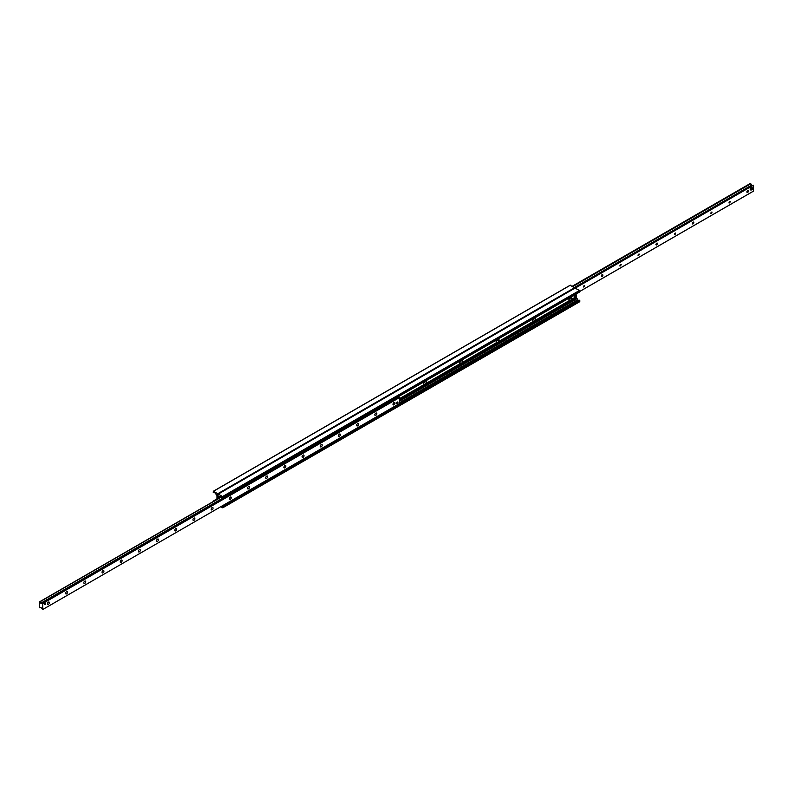 <?xml version="1.0" encoding="UTF-8"?>
<svg xmlns="http://www.w3.org/2000/svg" width="793" height="793" viewBox="0 0 793 793"><rect width="100%" height="100%" fill="white"/><g stroke="black" fill="none" stroke-linecap="round" stroke-linejoin="round"><path stroke-width="1.19" d="M424.314 381.681L423.492 382.91M460.693 360.676L459.871 361.905M497.072 339.672L496.249 340.901M533.451 318.667L532.628 319.906M569.83 297.662L569.007 298.902M216.995 499.382L216.995 495.486L215.24 493.226A1.289 0.743 -120 0 0 214.199 492.622L213.248 492.413L213.476 491.273L217.738 493.742L218.016 498.787L218.105 494.049L222.565 496.527L222.734 498.054L221.832 497.033A1.289 0.743 -120 0 0 220.791 496.428L219.175 496.378L219.037 498.202M753.35 191.192L579.752 291.418L753.33 191.242L753.281 185.175L574.955 287.998L570.207 285.311M425.563 380.957A2.012 1.16 -60 0 1 426.228 381.958A2.012 1.16 -60 0 1 425.732 383.495L425.573 383.713A2.012 1.16 -60 0 1 424.037 384.605L423.888 384.565A2.012 1.16 -60 0 1 423.383 383.604A2.012 1.16 -60 0 1 424.057 381.829M423.442 383.108A1.041 0.605 120 0 0 424.651 381.483L424.651 381.483M461.942 359.953A2.012 1.16 -60 0 1 462.606 360.964A2.012 1.16 -60 0 1 462.111 362.49L461.952 362.708A2.012 1.16 -60 0 1 460.416 363.6L425.573 383.713L460.257 363.561A2.012 1.16 -60 0 1 459.762 362.599A2.012 1.16 -60 0 1 460.436 360.825M399.682 398.671L424.037 384.605L399.682 398.532M423.462 383.148A1.041 0.605 120 0 0 424.503 381.572M459.821 362.104A1.041 0.605 120 0 0 461.03 360.478L461.03 360.478M498.321 338.948A2.012 1.16 -60 0 1 498.985 339.959A2.012 1.16 -60 0 1 498.49 341.486L498.331 341.714A2.012 1.16 -60 0 1 496.795 342.596L461.952 362.708L496.636 342.556A2.012 1.16 -60 0 1 496.14 341.595A2.012 1.16 -60 0 1 496.814 339.82M459.841 362.143A1.041 0.605 120 0 0 460.882 360.567M496.2 341.109A1.041 0.605 120 0 0 497.409 339.473L497.409 339.473M534.7 317.943A2.012 1.16 -60 0 1 535.364 318.955A2.012 1.16 -60 0 1 534.869 320.491L534.71 320.709A2.012 1.16 -60 0 1 533.174 321.601L498.331 341.714L533.015 321.552A2.012 1.16 -60 0 1 532.519 320.59A2.012 1.16 -60 0 1 533.193 318.816M496.22 341.139A1.041 0.605 120 0 0 497.261 339.563M533.639 318.558A1.041 0.605 120 0 1 532.599 320.134A1.041 0.605 120 0 0 533.778 318.479L533.778 318.479M571.079 296.949A2.012 1.16 -60 0 1 571.743 297.95A2.012 1.16 -60 0 1 571.247 299.486L571.089 299.704A2.012 1.16 -60 0 1 569.552 300.597L534.71 320.709L569.394 300.547A2.012 1.16 -60 0 1 568.898 299.595A2.012 1.16 -60 0 1 569.562 297.811M221.376 506.39A1.289 0.743 -120 0 0 221.832 506.469L222.793 506.677L222.793 507.689L579.693 301.736L579.752 300.587L578.801 300.378A1.289 0.743 60 0 1 577.76 299.774L576.005 296.869L571.089 299.704L574.935 297.355M576.005 294.847L576.005 294.094M570.018 297.553A1.041 0.605 120 0 1 568.977 299.13A1.041 0.605 120 0 0 570.157 297.474L570.157 297.474M579.752 301.598L222.724 507.827L220.732 506.757M579.564 291.953L579.524 290.436L574.984 288.137M748.423 191.093A1.071 0.615 -60 0 1 747.135 192.451A1.071 0.615 -60 0 1 748.195 190.598A1.071 0.615 -60 0 1 748.423 191.093M730.234 201.591A1.071 0.615 -60 0 1 728.945 202.949A1.071 0.615 -60 0 1 730.234 201.591M712.045 212.088A1.071 0.615 -60 0 1 710.756 213.456A1.071 0.615 -60 0 1 712.045 212.088M693.855 222.595A1.071 0.615 -60 0 1 692.567 223.953A1.071 0.615 -60 0 1 693.637 222.099A1.071 0.615 -60 0 1 693.855 222.595M675.666 233.092A1.071 0.615 -60 0 1 674.377 234.46A1.071 0.615 -60 0 1 675.666 233.092M657.476 243.6A1.071 0.615 -60 0 1 656.188 244.958A1.071 0.615 -60 0 1 657.258 243.104A1.071 0.615 -60 0 1 657.476 243.6M639.287 254.097A1.071 0.615 -60 0 1 637.998 255.455A1.071 0.615 -60 0 1 639.287 254.097M621.097 264.594A1.071 0.615 -60 0 1 619.809 265.962A1.071 0.615 -60 0 1 621.097 264.594M602.908 275.102A1.071 0.615 -60 0 1 601.619 276.46A1.071 0.615 -60 0 1 602.69 274.606A1.071 0.615 -60 0 1 602.908 275.102M584.719 285.599A1.071 0.615 -60 0 1 583.43 286.967A1.071 0.615 -60 0 1 584.719 285.599M750.485 189.398A0.962 0.555 -60 0 1 750.465 188.298M750.495 188.258A0.962 0.555 -60 0 1 751.447 187.723M574.955 287.978L752.141 185.354M751.942 185.463L750.297 183.461L572.268 286.243M49.374 602.69A1.368 0.793 -60 0 1 48.77 604.068A1.368 0.793 -60 0 1 47.719 604.435A1.368 0.793 -60 0 1 47.441 603.81A1.368 0.793 -60 0 1 48.036 602.432A1.368 0.793 -60 0 1 49.087 602.065A1.368 0.793 -60 0 1 49.374 602.69M67.564 592.193A1.368 0.793 -60 0 1 66.959 593.56A1.368 0.793 -60 0 1 65.908 593.927A1.368 0.793 -60 0 1 65.631 593.303A1.368 0.793 -60 0 1 66.225 591.925A1.368 0.793 -60 0 1 67.276 591.558A1.368 0.793 -60 0 1 67.564 592.193M85.753 581.685A1.368 0.793 -60 0 1 85.148 583.063A1.368 0.793 -60 0 1 84.098 583.43A1.368 0.793 -60 0 1 83.82 582.805A1.368 0.793 -60 0 1 84.415 581.428A1.368 0.793 -60 0 1 85.466 581.061A1.368 0.793 -60 0 1 85.753 581.685M103.942 571.188A1.368 0.793 -60 0 1 103.338 572.556A1.368 0.793 -60 0 1 102.287 572.923A1.368 0.793 -60 0 1 102.01 572.298A1.368 0.793 -60 0 1 102.604 570.93A1.368 0.793 -60 0 1 103.655 570.563A1.368 0.793 -60 0 1 103.942 571.188M122.122 560.681A1.368 0.793 -60 0 1 121.527 562.059A1.368 0.793 -60 0 1 120.477 562.425A1.368 0.793 -60 0 1 120.199 561.801A1.368 0.793 -60 0 1 120.794 560.423A1.368 0.793 -60 0 1 121.844 560.056A1.368 0.793 -60 0 1 122.122 560.681M140.311 550.183A1.368 0.793 -60 0 1 139.717 551.561A1.368 0.793 -60 0 1 138.666 551.928A1.368 0.793 -60 0 1 138.379 551.294A1.368 0.793 -60 0 1 138.983 549.926A1.368 0.793 -60 0 1 140.034 549.559A1.368 0.793 -60 0 1 140.311 550.183M158.501 539.676A1.368 0.793 -60 0 1 157.906 541.054A1.368 0.793 -60 0 1 156.855 541.421A1.368 0.793 -60 0 1 156.568 540.796A1.368 0.793 -60 0 1 157.173 539.418A1.368 0.793 -60 0 1 158.223 539.052A1.368 0.793 -60 0 1 158.501 539.676M176.69 529.179A1.368 0.793 -60 0 1 176.096 530.557A1.368 0.793 -60 0 1 175.045 530.923A1.368 0.793 -60 0 1 174.757 530.299A1.368 0.793 -60 0 1 175.362 528.921A1.368 0.793 -60 0 1 176.413 528.554A1.368 0.793 -60 0 1 176.69 529.179M194.88 518.681A1.368 0.793 -60 0 1 194.285 520.049A1.368 0.793 -60 0 1 193.234 520.416A1.368 0.793 -60 0 1 192.947 519.792A1.368 0.793 -60 0 1 193.551 518.414A1.368 0.793 -60 0 1 194.602 518.057A1.368 0.793 -60 0 1 194.88 518.681M213.069 508.174A1.368 0.793 -60 0 1 212.474 509.552A1.368 0.793 -60 0 1 211.424 509.919A1.368 0.793 -60 0 1 211.136 509.294A1.368 0.793 -60 0 1 211.741 507.916A1.368 0.793 -60 0 1 212.792 507.55A1.368 0.793 -60 0 1 213.069 508.174M231.259 497.677A1.368 0.793 -60 0 1 230.664 499.055A1.368 0.793 -60 0 1 229.613 499.412A1.368 0.793 -60 0 1 229.326 498.787A1.368 0.793 -60 0 1 229.93 497.419A1.368 0.793 -60 0 1 230.981 497.052A1.368 0.793 -60 0 1 231.259 497.677M249.448 487.17A1.368 0.793 -60 0 1 248.853 488.547A1.368 0.793 -60 0 1 247.803 488.914A1.368 0.793 -60 0 1 247.515 488.29A1.368 0.793 -60 0 1 248.12 486.912A1.368 0.793 -60 0 1 249.171 486.545A1.368 0.793 -60 0 1 249.448 487.17M267.637 476.672A1.368 0.793 -60 0 1 267.043 478.05A1.368 0.793 -60 0 1 265.992 478.417A1.368 0.793 -60 0 1 265.705 477.792A1.368 0.793 -60 0 1 266.309 476.415A1.368 0.793 -60 0 1 267.36 476.048A1.368 0.793 -60 0 1 267.637 476.672M285.827 466.175A1.368 0.793 -60 0 1 285.232 467.543A1.368 0.793 -60 0 1 284.181 467.91A1.368 0.793 -60 0 1 283.894 467.285A1.368 0.793 -60 0 1 284.499 465.907A1.368 0.793 -60 0 1 285.549 465.541A1.368 0.793 -60 0 1 285.827 466.175M304.016 455.668A1.368 0.793 -60 0 1 303.422 457.046A1.368 0.793 -60 0 1 302.371 457.412A1.368 0.793 -60 0 1 302.083 456.788A1.368 0.793 -60 0 1 302.678 455.41A1.368 0.793 -60 0 1 303.739 455.043A1.368 0.793 -60 0 1 304.016 455.668M322.206 445.17A1.368 0.793 -60 0 1 321.611 446.538A1.368 0.793 -60 0 1 320.56 446.905A1.368 0.793 -60 0 1 320.273 446.281A1.368 0.793 -60 0 1 320.868 444.913A1.368 0.793 -60 0 1 321.928 444.546A1.368 0.793 -60 0 1 322.206 445.17M340.395 434.663A1.368 0.793 -60 0 1 339.8 436.041A1.368 0.793 -60 0 1 338.75 436.408A1.368 0.793 -60 0 1 338.462 435.783A1.368 0.793 -60 0 1 339.057 434.405A1.368 0.793 -60 0 1 340.118 434.039A1.368 0.793 -60 0 1 340.395 434.663M358.585 424.166A1.368 0.793 -60 0 1 357.99 425.544A1.368 0.793 -60 0 1 356.939 425.91A1.368 0.793 -60 0 1 356.652 425.276A1.368 0.793 -60 0 1 357.246 423.908A1.368 0.793 -60 0 1 358.307 423.541A1.368 0.793 -60 0 1 358.585 424.166M376.774 413.659A1.368 0.793 -60 0 1 376.179 415.036A1.368 0.793 -60 0 1 375.129 415.403A1.368 0.793 -60 0 1 374.841 414.779A1.368 0.793 -60 0 1 375.436 413.401A1.368 0.793 -60 0 1 376.497 413.034A1.368 0.793 -60 0 1 376.774 413.659M394.964 403.161A1.368 0.793 -60 0 1 394.369 404.539A1.368 0.793 -60 0 1 393.318 404.906A1.368 0.793 -60 0 1 393.031 404.281A1.368 0.793 -60 0 1 393.625 402.903A1.368 0.793 -60 0 1 394.686 402.537A1.368 0.793 -60 0 1 394.964 403.161M44.428 604.484A0.962 0.555 -60 0 1 45.588 603.255A0.962 0.555 -60 0 1 44.428 604.484M396.609 403.27A0.962 0.555 -60 0 1 397.779 402.041A0.962 0.555 -60 0 1 396.817 403.716A0.962 0.555 -60 0 1 396.609 403.27M39.65 601.808L41.097 603.592L42.723 603.552L42.703 609.539L40.939 607.497L39.65 607.716L39.65 601.808M42.168 603.186L223.547 498.5L42.168 603.186M220.791 497.34L39.858 601.857L220.851 497.37M42.703 609.539L399.672 403.449L42.723 609.51L399.672 403.449L399.682 397.462L398.998 397.134M222.793 498.024L220.632 497.251L220.632 496.468M222.308 497.697L220.632 496.725M398.998 396.292L222.883 497.974M222.793 505.567L223.676 505.062M223.705 505.062L398.998 403.855L223.705 505.587M398.998 396.758L223.705 497.974M222.793 498.5L223.705 498.5M574.657 294.877A1.13 0.654 -60 0 1 573.26 295.68L573.398 295.809M752.369 189.349L751.011 190.151L751.03 188.575L752.369 187.812L752.369 189.349M751.011 190.151L750.277 189.715L750.277 188.189L751.011 188.615M751.03 188.575L750.277 188.189M750.307 188.149L751.625 187.386L752.349 187.812L751.645 187.406M396.678 403.181L397.818 402.527L397.253 403.508L396.678 403.181M44.497 604.385L45.627 603.731L45.062 604.722L44.497 604.385M216.995 498.559L216.658 499.58M576.342 296.582L574.984 297.385L575.004 295.809L576.342 295.046L576.342 296.582M574.301 296.969L574.984 297.365L574.301 296.969L574.301 295.462M574.37 295.383L575.639 294.649L576.323 295.046M576.342 295.046L575.639 294.649M216.658 499.194L213.436 501.047M216.658 499.362L213.545 501.156M570.435 285.183L213.476 491.273M574.697 287.641L217.738 493.742M222.793 506.677L579.752 300.587M222.486 506.311L579.455 300.22M221.832 506.469L223.368 505.587M398.998 404.182L578.801 300.378M399.682 402.586L577.76 299.774M399.682 401.05L576.977 298.693M399.682 400.653L576.719 298.446M399.682 400.356L576.461 298.297M399.682 399.305L576.005 297.514M222.793 497.935L579.752 291.844M222.793 496.924L579.752 290.833M222.565 496.527L579.524 290.436M218.303 494.069L575.262 287.978M575.381 288.037L753.35 185.284M575.242 287.958L753.281 185.175M752.16 185.334L574.806 287.73L752.19 185.324M574.667 287.631L751.873 185.314M574.41 287.482L751.774 185.076M572.794 286.551L750.832 183.768M572.764 286.531L750.802 183.738M572.288 286.253L750.327 183.461M39.719 601.768L220.692 497.28M222.446 498.301L40.81 603.166M41.226 603.414L222.942 498.5L41.196 603.423M40.899 603.404L222.704 498.44M399.642 397.382L42.673 603.473M42.723 603.552L399.682 397.462M575.004 295.809L574.34 295.422L574.984 295.848M216.658 499.094L213.297 501.037M570.276 285.173L213.307 491.264M222.724 507.827L579.693 301.736M222.734 498.054L579.703 291.963M218.105 494.049L575.064 287.958M579.752 291.457L753.33 191.242M220.662 497.261L39.67 601.758M574.31 296.988L574.984 297.385"/></g></svg>
